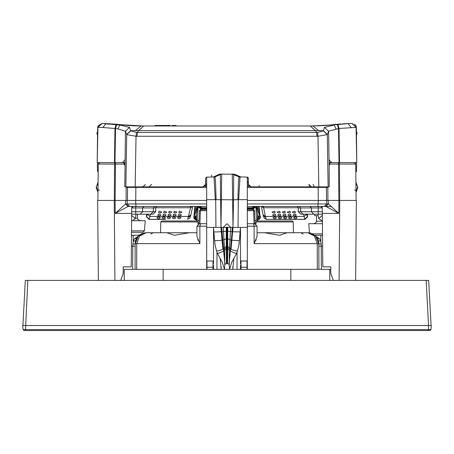 <?xml version="1.0" encoding="UTF-8"?>
<svg xmlns="http://www.w3.org/2000/svg" width="454" height="454" viewBox="0 0 454 454"><rect width="100%" height="100%" fill="white"/><g stroke="black" fill="none" stroke-linecap="round" stroke-linejoin="round"><path stroke-width="0.68" d="M431.05 325.507L428.684 280.385L426.181 280.385L428.542 325.507L431.3 325.507L430.942 329.604L23.058 329.604L22.7 325.507L428.542 325.507L428.542 330.518L24.056 330.518L25.458 330.518L27.819 280.385L25.316 280.385L22.95 325.507M429.944 330.518L430.942 329.604L429.944 330.518L428.542 330.518M318.81 244.133L315.558 235.961L307.778 232.754L287.161 232.754L293.432 232.754L293.239 221.961L256.016 221.961L255.977 224.162M264.489 232.754L287.161 232.754L279.568 235.286L264.489 232.754L257.083 232.754M150.881 234.009L153.049 232.754L146.222 232.754L196.917 232.754M160.761 221.961L197.984 221.961L196.979 220.973L161.76 220.973L160.761 221.961L160.568 232.754L166.839 232.754L174.432 235.286L189.511 232.754M256.016 221.961L257.021 220.973L292.24 220.973L293.239 221.961M135.19 244.133L135.042 269.353M131.399 246.21L132.767 246.221L133.204 241.21L133.204 235.263L131.49 235.365M322.51 235.365L320.796 235.263L320.796 241.21L319.497 238.725L317.329 238.265L318.385 240.751L320.796 241.21L321.222 244.184L317.215 243.65L254.098 243.65L254.104 226.206L257.083 226.24L257.083 236.228L254.098 243.65M320.95 235.263L314.781 235.263M131.49 235.263L133.05 235.263M200.929 223.731L206.695 223.731M321.392 269.353L321.222 244.184M253.071 223.731L247.305 223.731L254.575 223.731L257.083 226.24M206.695 210.679L200.396 210.679L200.396 209.691L199.391 210.662L198.931 223.782M247.305 210.679L254.609 210.662L255.069 223.782L254.609 210.662L253.604 209.691L247.305 209.691L253.604 209.691L254.064 223.731M124.226 269.353L163.168 269.353L124.226 269.353L124.226 280.385L124.226 269.353M290.832 269.353L163.168 269.353L329.774 269.353L290.832 269.353L290.832 280.385L290.832 269.353M330.779 269.353L329.774 269.353L330.779 269.353M264.2 218.147L266.373 219.401L304.838 219.35M288.483 219.35L305.043 219.401L304.827 219.106L307.392 216.694L306.654 214.311L304.004 216.462L265.442 216.462L265.635 217.335L263.269 215.678L263.076 214.833L265.442 216.462L263.626 207.779L298.284 207.779M187.61 186.883L187.604 187.383L192.445 187.383L192.439 186.889L192.445 187.383M261.555 187.383L261.561 186.883L261.555 187.383L266.396 187.383L266.39 186.883M155.677 211.723L155.711 207.926L153.361 207.926L153.333 211.723L155.677 211.723L153.168 214.203L131.677 214.203L135.729 214.203L135.729 211.723L142.545 211.723L142.562 207.926L135.746 207.926L135.746 206.434L127.983 206.434L125.565 203.954L125.82 200.418L115.106 200.418L206.695 200.418M327.618 187.383L318.163 187.383L318.271 200.418L247.305 200.418L356.35 200.418L355.652 280.385M278.994 206.434L269.971 206.434M206.695 206.479L191.906 206.434M326 206.434L328.435 203.954L338.792 213.391L325.995 206.434L247.305 206.434L252.401 206.434L253.099 207.779L247.305 207.779M206.57 206.434L128.346 206.434M293.659 206.434L280.714 206.434M267.826 206.434L256.845 206.434M151.795 206.434L140.519 206.434M322.323 214.203L302.937 214.203L314.724 214.203L314.724 215.707L317.533 215.707M313.731 214.203L311.455 211.723L300.667 211.723L302.937 214.203L300.832 214.203L298.323 211.723L300.667 211.723L300.639 207.926L298.289 207.926L297.852 206.876L296.785 206.434M165.517 219.35L149.162 219.35M150.478 214.203L149.996 216.462L188.558 216.462L190.924 214.833L192.683 206.434M339.547 162.566L339.024 128.459L356.078 127.426L356.793 162.566L330.416 162.566L329.156 165.352L329.195 186.883L250.994 186.883L249.235 186.163M204.765 186.163L203.006 186.883L124.805 186.883L125.395 131.246L126.728 134.639L136.018 136.245L317.982 136.245L327.272 134.639L328.605 131.246L338.451 128.522L339.007 162.566M234.474 174.194L219.668 174.098L215.145 176.203M250.994 186.883L248.486 184.42L248.202 177.713L248.383 178.337L247.129 177.105L240.285 176.873L234.837 174.33L232.55 174.109M213.397 176.998L206.871 177.105L205.617 178.337L205.463 187.383M322.408 223.731L308.72 223.731L309.52 232.896M131.62 220.723L145.28 220.723L144.389 230.882L142.891 232.255L131.518 232.255M247.305 177.117L247.771 177.281L247.305 177.117L247.305 267.213L240.535 267.213L240.535 269.353M206.695 177.117L206.695 227.414L213.465 227.414L213.823 231.858L216.308 231.915L223.538 231.614L223.283 227.414L227 223.72L230.717 227.414L213.465 227.414L213.465 263.638M206.695 227.414L206.695 269.353M247.305 227.414L240.535 227.414L240.535 263.638M221.234 266.668L221.234 269.353L220.201 258.876M239.627 238.656L240.535 238.656M213.465 238.656L214.373 238.656M146.222 232.754L138.442 235.961L135.19 243.724L138.442 235.961L146.222 232.754L139.588 235.938L136.785 243.65L199.902 243.65L199.896 226.206L206.695 226.206M247.305 226.206L254.104 226.206L253.457 223.731M206.695 207.779L200.901 207.779L201.565 206.434M313.708 214.203L318.271 214.203L318.271 211.723L311.455 211.723L311.438 207.926L310.088 206.434L318.254 206.434L318.254 207.926L300.639 207.926L299.271 206.434M326.772 200.418L326.744 203.948L247.305 203.948M206.695 203.948L135.718 203.948L136.098 206.434L129.753 206.434M192.655 206.434L190.374 207.779L155.716 207.779M211.689 174.955L211.689 177.105M116.644 124.612L115.549 128.522L114.993 162.566L97.207 162.566L97.922 127.426L102.008 123.488L119.828 125.02L129.509 127.358L130.707 130.843L136.484 132.443L317.516 132.443L323.293 130.843L324.491 127.358L328.605 131.246L329.156 165.352M126.66 134.429L130.644 130.633L323.356 130.633L327.34 134.429M322.493 233.889L312.653 233.889M313.986 223.731L316.2 222.398L316.489 221.223L322.385 221.223M144.389 230.882L131.529 230.882M135.644 218.215L137.511 218.215L137.8 219.39L140.014 220.723M205.475 186.702L205.617 178.337L205.514 184.42L203.006 186.883M139.832 234.797L136.671 238.265L134.492 238.742M258.014 219.793L259.688 218.993L260.392 217.5L257.622 219.821M195.986 219.793L194.312 218.993L193.608 217.5L196.378 219.821M293.789 206.434L296.564 206.434M257.35 206.434L262.928 206.434M197.149 206.434L201.514 206.434M191.026 206.434L196.65 206.434M157.436 206.434L160.211 206.434M215.951 175.829L213.249 177.088M117.404 124.345L116.565 124.265M336.647 124.339L341.085 123.965M236.965 175.329L240.751 177.088M98.348 280.385L97.65 200.418L115.106 200.418L115.208 213.391L128 206.434M328.435 203.954L328.18 200.418L338.894 200.418L338.792 213.391L322.317 213.391L322.783 266.85L330.779 266.85L330.779 273.495L333.287 280.385M240.643 177.009L239.843 176.668L241.074 177.088L239.979 177.088L238.668 199.618L238.282 199.011L237.907 199.629L233.515 199.794L233.691 174.415L238.923 176.856L232.289 174.098L233.691 174.415M239.423 176.47L238.935 176.861L238.418 183.217L237.907 199.629M236.625 253.281L234.559 252.969L230.337 251.062L229.128 263.138L229.497 269.341L231.716 262.35L236.625 253.281L237.459 250.971L238.963 244.746L240.535 227.414L233.016 227.414L232.272 174.098M221.421 174.109L215.077 176.856L220.309 174.415L220.984 227.414L221.728 174.098L219.163 174.33L213.715 176.873L219.242 174.296M213.198 177.043L214.021 177.088L215.332 199.618L215.718 199.011L215.917 227.414M214.572 176.475L215.065 176.861L215.582 183.2L216.093 199.629L215.718 199.011M317.352 269.353L317.215 243.65L314.412 235.938L307.778 232.754M264.239 218.209L263.269 215.678M155.711 207.926L156.148 206.876L157.215 206.434M190.924 214.833L189.8 218.147M329.729 160.103L330.143 161.442L332.214 162.566M124.271 160.103L123.539 161.834L121.785 162.566M145.093 184.398L144.922 185.277L142.584 186.883M27.819 280.385L426.181 280.385M24.056 330.518L23.058 329.604L24.056 330.518M237.028 269.353L237.028 252.242M216.972 252.242L216.972 269.353M206.945 261.005L206.945 269.353M132.778 244.184L136.785 243.65L136.648 269.353M199.902 243.65L196.917 236.228L196.917 232.964M197.762 239.553L198.211 240.552M145.303 232.794L144.446 232.902M143.583 233.072L142.76 233.311M141.949 233.617L141.421 233.855M141.137 233.997L140.4 234.417M134.089 239.354L133.811 239.843M133.72 240.013L133.453 240.586M135.23 242.822L135.615 240.751L133.204 241.21L134.503 238.725L138.022 236.403M137.142 237.516L137.664 236.823M138.237 236.171L138.657 235.757M141.001 234.071L141.79 233.685M142.618 233.362L143.481 233.101M135.207 243.128L135.258 242.567M135.337 241.988L135.423 241.528M135.814 240.126L136.052 239.502M136.132 239.326L135.877 239.956M318.958 269.353L318.81 243.724M308.692 232.794L309.554 232.902M310.405 233.072L311.24 233.311M312.051 233.617L312.579 233.855M312.84 233.986L313.601 234.417M315.014 235.456L315.661 236.069M315.723 236.131L316.268 236.738M316.824 237.47L317.284 238.185M318.793 243.128L318.742 242.567M318.663 241.988L318.6 241.636M318.186 240.126L317.948 239.502M317.868 239.326L318.123 239.956M319.497 238.725L315.978 236.403M319.917 239.366L320.149 239.769M320.303 240.058L320.558 240.609M317.931 239.468L318.175 240.098M322.51 235.399L320.796 235.263M139.395 235.121L131.49 235.399M132.608 269.353L132.767 246.221L135.173 246.221M196.917 236.228L196.917 226.24L199.425 223.731L196.917 226.24L199.896 226.206L200.543 223.731M322.601 246.21L318.827 246.221M255.681 240.779L256.238 239.553M257.083 232.964L257.083 236.228M247.055 261.005L247.055 269.353M200.396 209.691L199.391 210.662L200.396 209.691L206.695 209.691L200.396 209.691L199.391 210.662L200.396 210.679L199.936 223.731M254.609 210.662L255.069 223.782L254.609 210.662M198.023 224.162L197.984 221.961M329.774 280.385L329.774 269.353L329.774 280.385M304.969 219.35L307.54 216.916L307.33 214.203M307.409 214.646L307.54 216.916L307.534 215.27M288.789 216.462L286.298 216.462M264.251 218.226L266.339 219.35L265.635 217.335M303.522 214.203L304.827 219.106M296.093 216.961L297.103 217.886L295.384 218.862L293.573 217.716L296.093 216.961M290.957 216.961L291.956 217.88L290.231 218.862L288.426 217.721L290.957 216.961M280.663 216.961L281.639 217.869L279.908 218.862L278.109 217.733L280.663 216.961M275.516 216.961L276.475 217.863L274.744 218.862L272.945 217.744L275.516 216.961M285.81 216.961L286.797 217.875L285.072 218.862L283.268 217.727L285.81 216.961M292.28 212.109L294.697 211.195L295.548 212.33L293.993 213.074L292.28 212.109M292.978 215.003L295.395 214.089L296.246 215.224L294.686 215.968L292.978 215.003M287.217 212.12L289.646 211.195L290.486 212.319L288.926 213.074L287.217 212.12M287.87 215.014L290.299 214.089L291.145 215.213L289.578 215.968L287.87 215.014M277.082 212.137L279.528 211.195L280.351 212.307L278.773 213.074L277.082 212.137M277.649 215.031L280.095 214.089L280.918 215.202L279.341 215.968L277.649 215.031M272.003 212.149L274.466 211.195L275.277 212.296L273.694 213.074L272.003 212.149M272.531 215.043L274.988 214.089L275.799 215.19L274.216 215.968L272.531 215.043M282.15 212.132L284.59 211.195L285.424 212.313L283.852 213.074L282.15 212.132M282.763 215.02L285.203 214.089L286.031 215.207L284.459 215.968L282.763 215.026M261.566 206.434L263.485 207.251L263.626 207.779L261.345 206.434M261.317 206.434L263.076 214.833M133.38 187.383L134.52 187.383L134.492 186.883L134.52 187.383M319.48 187.383L319.508 186.883L319.48 187.383L320.609 187.383M320.984 186.883L320.961 187.383L326.948 187.383M318.163 187.383L247.305 187.383M206.695 187.383L126.178 187.383L126.07 200.418L127.478 200.418L127.58 187.383M127.54 187.383L133.039 187.383L133.016 186.883M322.317 213.391L322.272 207.926L320.768 206.434L317.902 206.434L318.311 200.418L327.93 200.418L327.833 186.883M164.115 200.418L135.729 200.418L135.831 187.383M193.535 187.383L193.535 186.883M354.472 190.141L356.01 190.141L356.095 200.418L356.027 192.252L357.576 186.645L357.814 187.576L356.027 192.252M339.734 200.418L339.416 164.059L355.72 164.053L355.976 190.141L355.715 164.059L354.216 162.566M341.226 162.566L329.11 162.566M124.89 162.566L112.774 162.566M338.298 162.566L338.559 164.059L329.252 164.064L339.416 164.059L339.155 162.566M126.167 186.883L126.178 187.383M115.146 200.418L115.441 164.059L124.748 164.064L114.584 164.059L114.845 162.566M126.774 186.883L126.178 187.269M124.646 163.553L124.566 164.053M99.755 162.566L98.285 164.059L114.584 164.059L114.266 200.418M99.528 190.141L98.024 190.141L98.285 164.059L97.905 200.418M150.711 214.203L153.333 211.723L142.545 211.723L140.269 214.203M120.713 280.385L123.221 273.495L123.221 266.85L131.217 266.85L131.728 207.926L131.683 213.391L115.208 213.391L125.565 203.954M190.935 206.434L187.661 219.35L189.761 218.209M331.653 206.434L320.808 206.434M206.695 208.165L206.695 208.641M198.602 206.434L200.901 207.779L200.776 208.375L206.451 208.17M255.398 206.434L253.099 207.779L253.23 208.375L247.305 208.165M247.549 208.17L247.521 208.681L253.451 208.88L255.88 206.735L253.23 208.375L253.196 208.885M247.305 208.641L247.969 209.691M253.389 208.38L253.508 209.691M254.966 220.928L256.799 219.708L257.185 220.973M260.392 217.5L260.414 216.462L258.411 216.462L257.707 214.646L257.583 219.815L258.525 217.335L257.855 218.89M258.411 216.462L257.849 218.942M260.397 217.341L260.409 216.462M193.591 216.462L194.993 216.462L193.966 216.462L194.845 206.434L193.966 216.462M196.202 219.089L195.487 217.335L196.338 219.123L196.298 214.646L195.595 216.462L194.993 216.462L194.999 217.335L193.608 217.5M256.788 206.434L259.546 215.701M257.197 220.678L257.889 218.38M257.707 214.646L256.272 206.434M196.298 214.646L197.734 206.434M199.079 206.434L201.026 207.33M206.405 187.383L206.439 183.331M206.695 181.356L206.695 180.72L206.457 181.356M247.595 187.383L247.305 181.356M247.538 181.356L247.561 183.337M194.63 216.462L194.465 215.105L195.719 212.364L197.218 206.434M196.775 220.973L196.338 219.123L196.809 220.678L197.206 219.708L199.034 220.922M200.611 208.38L200.549 208.88L198.126 206.735L200.611 208.38L200.492 209.691M195.595 216.462L196.156 218.942M196.19 219.055L196.117 218.385M196.809 220.678L196.815 220.973M329.434 164.053L329.354 163.553M327.226 186.883L327.822 187.269M355.715 164.053L354.653 162.634M322.3 211.723L318.271 211.723L318.254 207.926L322.272 207.926L322.783 266.85M129.731 206.434L127.256 203.948L135.718 203.948L135.689 200.418M133.067 206.445L131.728 207.926L135.746 207.926L135.729 211.723L131.7 211.723M263.485 207.251L263.019 206.434M261.975 206.434L263.314 206.797M254.921 206.434L252.974 207.33M260.465 186.883L260.465 187.383M147.346 214.316L146.608 216.694L149.173 219.106L149.996 216.462L147.368 214.203M146.67 214.203L146.483 216.916L149.173 219.106M146.591 214.646L146.472 215.588M167.702 216.462L165.211 216.462M157.907 216.961L160.427 217.716L158.616 218.862L156.897 217.886L157.907 216.961M163.043 216.961L165.574 217.721L163.769 218.862L162.044 217.88L163.043 216.961M173.337 216.961L175.891 217.733L174.092 218.862L172.361 217.869L173.337 216.961M178.484 216.961L181.055 217.744L179.256 218.862L177.525 217.863L178.484 216.961M168.19 216.961L170.732 217.727L168.928 218.862L167.203 217.875L168.19 216.961M158.452 212.33L159.303 211.195L161.72 212.109L160.007 213.074L158.452 212.33M157.754 215.224L158.605 214.089L161.022 215.003L159.314 215.968L157.754 215.224M163.514 212.319L164.354 211.195L166.783 212.12L165.074 213.074L163.514 212.319M162.855 215.213L163.701 214.089L166.13 215.014L164.422 215.968L162.855 215.213M173.649 212.307L174.472 211.195L176.918 212.137L175.227 213.074L173.649 212.307M173.082 215.202L173.905 214.089L176.351 215.031L174.659 215.968L173.082 215.202M178.723 212.296L179.534 211.195L181.997 212.149L180.306 213.074L178.723 212.296M178.201 215.19L179.012 214.089L181.469 215.043L179.784 215.968L178.201 215.19M168.576 212.313L169.41 211.195L171.85 212.132L170.148 213.074L168.576 212.313M167.969 215.207L168.797 214.089L171.237 215.02L169.541 215.968L167.969 215.207M192.025 206.434L190.686 206.797M192.434 206.434L190.515 207.251M190.731 215.678L188.365 217.335M323.293 130.843L327.272 134.639L328.117 186.883L318.81 186.883L317.982 136.245L317.516 132.443M136.484 132.443L136.018 136.245L135.19 186.883L125.883 186.883L126.728 134.639L130.707 130.843M248.832 185.646L249.201 186.123M248.434 181.413L248.537 187.383M234.837 174.33L240.943 177.071M237.476 175.562L237.028 175.352L237.028 175.97M239.843 176.668L235.484 174.637M311.433 125.968L337.356 124.612L338.451 128.522L339.024 128.459L337.935 124.549L348.002 123.59L328.753 125.191L312.982 125.968L318.719 130.712M306.705 125.968L310.303 125.968M129.526 125.554L121.973 124.833L141.018 125.968L312.982 125.968L330.364 125.026M121.303 124.754L143.05 125.968M206.553 177.145L206.252 177.27M259.348 186.883L259.086 185.646M251.028 186.883L251.039 187.383M202.961 187.383L202.972 186.883M258.581 187.383L258.587 186.883M195.413 186.883L195.419 187.383M324.491 127.358L334.172 125.02L336.091 128.913M337.356 124.612L337.935 124.549M356.379 131.07L356.311 127.421L352.247 123.482L356.101 127.421L351.992 123.488L348.002 123.59L351.158 127.512M114.993 162.566L123.584 162.566L124.844 165.352M97.207 162.566L97.565 134.543M356.435 134.543L356.793 162.566M135.275 130.712L141.018 125.968L133.641 125.798M122.909 124.941L125.247 125.191L122.932 124.946M124.833 125.151L124.317 125.094M123.641 125.026L122.847 124.935M123.522 125.009L124.05 125.066M127.007 125.355L130.553 125.627M131.155 125.662L136.461 125.906M120.582 124.674L119.493 124.555M118.363 124.436L113.937 124.044M114.453 162.566L114.975 128.459L117.909 128.913L119.828 125.02L121.973 124.833L105.981 123.59L102.82 127.512L97.899 127.421L102.059 123.488M105.686 123.579L109.249 123.738M121.371 124.765L119.124 124.515M113.256 123.993L111.639 123.88M109.613 123.755L107.303 123.641M106.117 123.596L103.733 123.522M102.547 123.494L102.042 123.488M105.731 123.579L108.54 123.698M117.529 124.356L119.368 124.538M120.616 124.674L121.768 124.81M117.62 124.362L113.977 124.044M110.209 123.789L109.772 123.766M110.18 123.789L106.157 123.596M102.184 123.488L98.132 125.656M97.814 126.484L97.621 131.07M97.831 126.422L97.689 127.421L101.753 123.482L97.899 127.415M317.704 125.9L326.954 125.361M334.87 124.515L331.358 124.912M348.32 123.579L344.739 123.738M340.977 123.97L336.987 124.305M331.454 124.901L328.753 125.191M336.391 124.362L339.433 124.09M343.809 123.789L347.843 123.596M348.507 123.573L344.892 123.726M336.352 124.368L339.967 124.05M343.684 123.794L347.662 123.602M344.518 123.749L342.526 123.868M340.262 124.027L339.688 124.073M337.68 124.243L334.638 124.538M333.378 124.674L332.26 124.805M333.594 124.651L334.53 124.549M335.659 124.436L336.607 124.339M329.105 125.156L329.672 125.1M355.346 124.878L355.76 125.457M356.18 126.462L356.311 127.421L352.247 123.482M117.909 128.913L125.395 131.246L129.509 127.358M205.168 185.646L204.799 186.123M102.82 127.512L114.975 128.459L116.065 124.549M98.212 170.636L97.468 170.63L97.326 162.566L97.468 170.63L98.115 172.27M355.788 170.636L356.532 170.63L355.805 172.355L356.532 170.63L356.674 162.566L356.532 170.67M356.458 171.203L356.367 171.487M356.242 171.76L356.084 172.021M176.05 125.968L176.05 125.469L174.035 125.469L174.035 125.968M172.015 125.968L172.015 125.469L174.035 125.469M154.979 125.968L154.979 125.469L170.08 125.469L170.08 125.968M160.54 125.968L160.54 125.469M158.752 125.968L158.752 125.469M97.973 192.252L96.186 187.576L96.424 186.645L97.973 192.252M132.472 220.723L135.332 218.612L136.104 214.203M98.07 185.646L97.099 184.789L98.104 182.031M97.099 184.789L96.424 186.645L97.099 184.789M97.826 131.036L96.753 133.397L97.752 134.81M317.896 214.203L318.668 218.612L322.385 220.962M355.93 185.646L356.901 184.789L357.576 186.645L355.896 182.031M356.248 134.81L357.247 133.397L356.174 131.036M237.204 176.056L235.847 175.42M247.305 199.618L238.668 199.618M247.305 269.353L247.305 267.213M213.823 231.858L215.037 244.746L216.541 250.971L217.375 253.281L222.284 262.35L224.503 269.353M213.465 265.028L213.465 267.213L206.695 267.213M213.465 269.353L213.465 267.213M217.426 175.76L218.312 175.346M217.143 175.891L216.683 176.107M216.717 176.09L216.972 175.352M232.868 174.149L233.197 174.228M216.093 199.629L233.515 199.794L233.016 227.414L230.717 227.414L230.462 231.614L227 231.024L227 263.587L228.561 264.007L229.264 264.682M238.083 227.414L238.282 199.011M240.535 265.028L240.535 267.213M206.695 199.618L215.332 199.618M232.766 266.668L232.754 269.353L233.799 258.876M214.543 240.756L222.006 240.319L222.988 249.388L223.385 249.178L223.663 251.062L224.719 250.171L224.747 264.557M220.984 227.414L222.006 240.319L223.981 239.797L223.538 231.614L226.381 231.086L226.381 227.227L227 227.187L227 231.024L226.381 231.086L226.415 246.386L227.585 246.386L227.477 263.626M232.34 227.414L231.994 231.733L230.462 231.614L230.019 239.797L227.624 238.588L227.619 227.227L227 227.187M233.016 227.414L231.012 249.388L227.585 246.335L226.325 246.437L226.438 248.02L227.653 248.128L227.596 263.655M224.736 264.682L225.439 264.007L227 263.587M216.541 250.971L218.783 250.795L222.988 249.388L226.325 246.488L226.523 263.626M237.459 250.971L235.217 250.795L230.615 249.178L229.122 263.07M241.04 269.353L241.04 261.005M239.774 236.857L240.535 236.892M240.121 232.556L240.535 232.567M212.96 269.353L212.96 261.005M213.465 232.567L213.879 232.556M213.465 236.892L214.226 236.857M163.168 280.385L163.168 269.353L163.168 280.385M144.332 186.883L144.332 187.383M142.516 187.383L142.516 186.883M307.67 186.883L307.67 187.383M309.668 186.883L309.668 187.383M286.531 187.383L286.531 186.889M288.665 186.883L288.67 187.383M165.33 187.383L165.335 186.889M146.33 187.383L146.33 186.883M167.469 187.383L167.469 186.889M329.303 164.059L338.559 164.059L338.854 200.418M326.522 200.418L326.42 187.383M127.682 186.883L127.693 187.383M115.702 162.566L115.441 164.059L124.697 164.059M154.729 206.434L153.361 207.926L142.562 207.926L143.929 206.434M255.812 206.434L256.799 219.708M258.525 217.335L260.397 217.335M257.583 219.815L257.231 220.973M194.687 214.617L194.965 206.434M195.946 206.434L195.748 212.279M258.252 212.251L258.054 206.434M260.029 216.462L259.155 206.434L260.034 216.462M259.115 206.434L259.994 216.462M259.035 206.434L259.308 214.589M194.006 216.462L194.885 206.434M195.487 217.335L194.999 217.335L195.033 217.704L196.332 219.526M198.188 206.434L197.206 219.708M206.031 209.691L206.479 208.681L200.81 208.885M311.484 187.383L311.484 186.883M326.307 187.383L326.318 186.883M318.299 187.383L318.299 186.883M135.701 187.383L135.701 186.883M339.779 200.418L339.081 280.385M321.205 206.502L321.58 206.672M321.875 206.922L322.09 207.223M325.654 206.434L328.151 203.948L326.744 203.948L324.247 206.434M127.228 200.418L127.256 203.948L125.849 203.948L128.323 206.434M132.795 206.502L132.42 206.672M132.125 206.922L131.91 207.223M114.221 200.418L114.919 280.385M146.443 215.434L146.46 216.916L149.031 219.35M146.483 216.916L146.466 215.27M256.079 187.383L256.084 186.883M197.916 186.883L197.921 187.383M309.049 184.398L309.395 186.883M313.073 184.398L314.423 186.883M316.977 136.245L316.534 132.443L315.592 130.724L310.275 125.968M137.023 136.245L137.466 132.443L138.408 130.724L143.725 125.968L142.573 125.968M98.546 163.213L98.535 162.566M355.454 163.213L355.465 162.566M156.988 125.968L156.988 125.469M135.332 218.612L131.666 215.366M318.668 218.612L322.334 215.366M214.725 242.935L214.821 243.316M247.305 261.005L240.535 261.005M239.275 242.935L239.179 243.321M220.309 174.415L221.722 174.098M221.529 227.414L223.379 249.138L226.325 246.437L226.274 238.656L227.624 238.588L227.653 248.128L229.281 250.171L229.253 264.557M221.66 227.414L224.878 263.07M232.471 227.414L231.387 240.183L230.019 239.797L229.281 250.171L230.252 251L230.524 249.121L227.675 246.488L227.732 227.244M240.177 231.858L232.119 231.744L230.524 249.081L231.5 240.211L239.457 240.756M217.375 253.281L219.441 252.969L223.663 251.062L224.844 263.416M226.404 263.655L226.347 248.128L224.719 250.171L223.981 239.797L226.274 238.656L226.268 227.244M229.117 263.002L229.156 263.416M213.465 261.005L206.695 261.005M140.819 234.168L142.244 233.498M144.718 232.857L145.615 232.771M145.603 232.771L144.678 232.862M142.386 233.441L141.154 233.986M135.615 240.751L136.671 238.265M315.502 235.904L314.605 235.121M313.181 234.168L311.756 233.498M310.627 233.129L310.093 232.998M309.282 232.857L308.385 232.771M303.119 234.009L300.951 232.754M308.397 232.771L309.322 232.862M318.77 242.822L318.385 240.751M135.729 214.203L140.292 214.203M255.052 223.334L255.999 222.942M259.563 215.179L259.563 216.269M196.423 219.815L196.196 219.072M198.948 223.328L198.001 222.937M298.323 211.723L298.289 207.926M322.17 207.404L321.301 206.536M325.677 206.434L326.017 206.434M317.902 206.434L324.269 206.434M131.83 207.404L132.699 206.536M305.026 219.401L307.54 216.916M165.472 219.401L148.969 219.401M187.616 219.401L189.749 218.226M99.347 162.634L98.28 164.059M288.528 219.401L266.373 219.401M206.576 177.139L206.218 177.293M308.907 184.398L311.416 186.883M348.002 123.59L349.064 123.556M356.101 127.421L356.804 162.56M118.074 124.407L117.768 124.379M333.877 124.623L333.332 124.68M336.295 124.373L335.767 124.424M354.58 124.192L355.902 125.724M355.993 125.917L356.191 126.501M149.122 186.883L151.63 184.392M97.899 127.421L97.196 162.56M316.489 221.223L316.489 215.707M137.511 218.215L137.511 214.203M239.979 177.088L238.935 176.861M215.065 176.861L214.021 177.088M224.883 263.002L224.503 269.341"/></g></svg>
